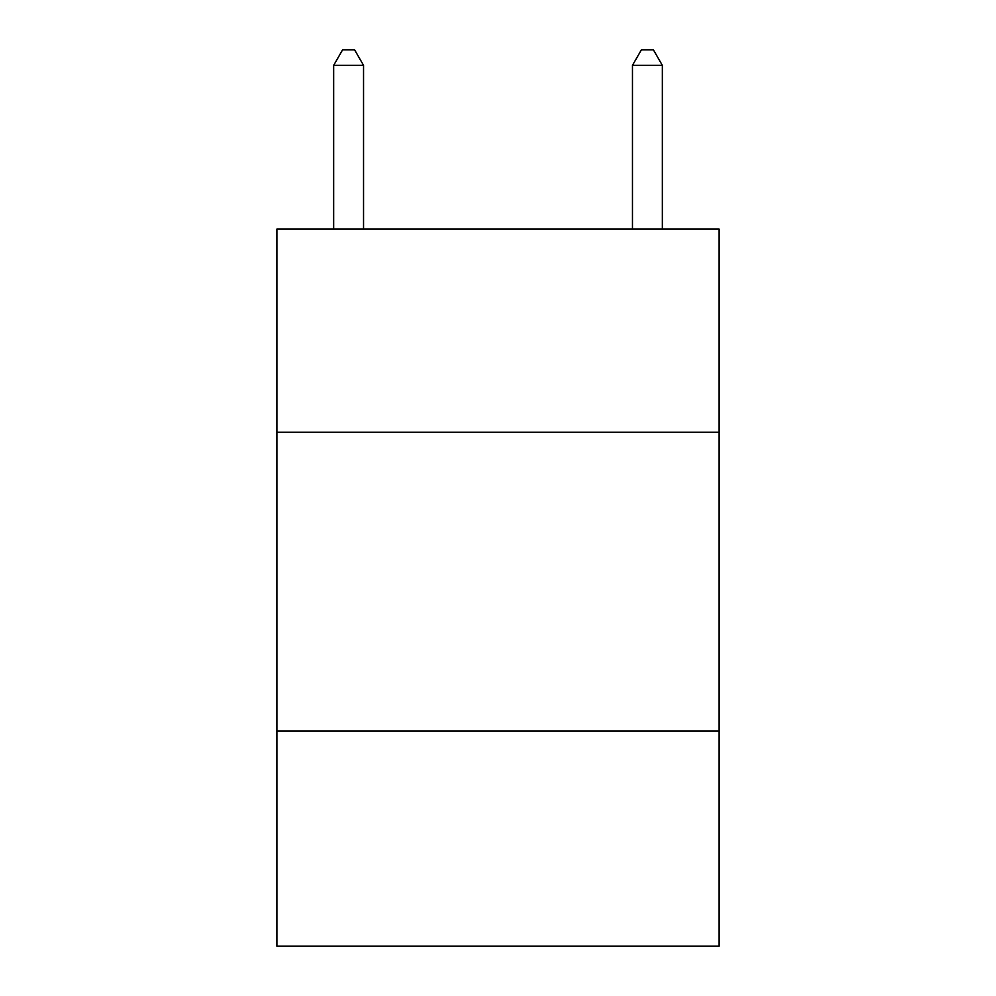 <?xml version="1.0" encoding="UTF-8"?>
<svg xmlns="http://www.w3.org/2000/svg" width="996" height="996" viewBox="0 0 996 996"><rect width="100%" height="100%" fill="white"/><g stroke="black" fill="none" stroke-linecap="round" stroke-linejoin="round"><path stroke-width="1.49" d="M719.112 432.264L719.112 229.08L276.888 229.08L276.888 432.264L719.112 432.264L719.112 946.2L276.888 946.2L276.888 432.264M719.112 731.064L276.888 731.064M363.54 229.08L363.54 65.338L333.66 65.338L333.66 229.08M333.66 65.338L342.624 49.8L354.576 49.8L363.54 65.338M662.34 229.08L662.34 65.338L632.46 65.338L632.46 229.08M632.46 65.338L641.424 49.8L653.376 49.8L662.34 65.338"/></g></svg>
